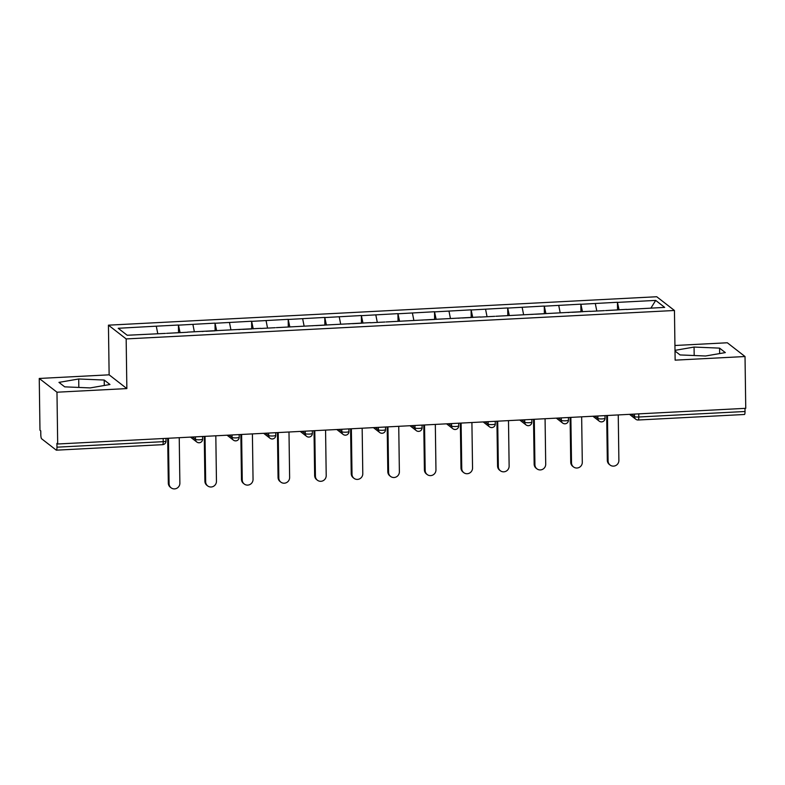 <?xml version="1.0" encoding="UTF-8"?>
<svg xmlns="http://www.w3.org/2000/svg" width="785" height="785" viewBox="0 0 785 785"><rect width="100%" height="100%" fill="white"/><g stroke="black" fill="none" stroke-linecap="round" stroke-linejoin="round"><path stroke-width="1.18" d="M39.25 378.458L56.971 392.206L126.856 388.585L109.135 374.828L39.25 378.458L39.976 430.239L40.751 430.847L40.8 434.625A3.601 0.756 -93 0 0 41.625 438.776L56.245 450.119A3.601 0.756 -93 0 0 56.383 450.168A3.601 0.756 -93 0 0 56.971 447.175L56.912 443.397L57.688 443.996L745.75 408.318L745.024 356.527L727.312 342.77L674.933 345.488M109.135 374.828L108.438 325.167L656.731 296.74L674.452 310.487L126.159 338.924L108.438 325.167M166.567 333.34L187.546 332.251M165.449 333.399L127.19 335.254L118.201 328.277L156.156 326.187L178.43 325.029L178.538 332.693M180.079 332.644L178.43 325.029M178.588 325.147L215.011 323.126L215.119 330.799M216.66 330.74L215.011 323.126M215.168 323.253L251.602 321.232L251.71 328.905M253.241 328.846L251.602 321.232M251.759 321.35L288.183 319.338L288.291 327.002M289.832 326.952L288.183 319.338M288.34 319.456L324.764 317.434L324.872 325.108M326.413 325.049L324.764 317.434M324.921 317.562L361.355 315.541L361.463 323.214M362.994 323.155L361.355 315.541M361.502 315.658L397.936 313.647L398.044 321.31M399.575 321.261L397.936 313.647M398.093 313.764L434.517 311.743L434.625 319.416M436.166 319.358L434.517 311.743M434.674 311.871L471.108 309.849L471.206 317.523M472.747 317.464L471.108 309.849M471.255 309.967L507.689 307.955L507.797 315.619M509.328 315.57L507.689 307.955M507.846 308.073L544.27 306.052L544.378 313.725M545.918 313.666L544.27 306.052M544.427 306.179L580.851 304.158L580.959 311.831M582.499 311.773L580.851 304.158M581.008 304.276L617.442 302.264L617.55 309.928M619.08 309.879L617.442 302.264M617.599 302.382L655.701 300.41L664.689 307.386L626.548 309.486M605.578 310.575L626.577 309.359M604.46 310.634L589.967 311.39M495.826 316.267L589.996 311.252M494.707 316.326L480.214 317.081M386.073 321.958L480.243 316.944M384.954 322.017L370.461 322.772M276.32 327.649L370.491 322.635M275.201 327.708L260.708 328.464M187.576 332.124L260.738 328.326M194.356 331.77L192.894 324.401M230.937 329.877L229.475 322.507M267.528 327.983L266.056 320.614M304.109 326.079L302.647 318.71M340.69 324.185L339.228 316.816M377.271 322.282L375.809 314.922M413.862 320.388L412.4 313.019M450.443 318.494L448.981 311.125M487.024 316.59L485.562 309.231M523.615 314.697L522.143 307.327M560.196 312.803L558.734 305.434M596.777 310.899L595.315 303.54M638.755 413.862L638.794 417.002L745.024 411.497L744.985 408.357M745.024 411.497A3.601 0.756 87 0 1 744.435 414.49L638.205 420.004A3.601 0.756 87 0 0 638.794 417.002A3.601 0.628 179.2 0 1 634.506 416.59L634.466 414.087M650.922 308.093L655.701 300.41M56.971 392.206L57.688 443.996M126.856 388.585L126.159 338.924M674.452 310.487L675.139 360.148L745.024 356.527M157.775 333.674L156.303 326.305M675.012 351.023L680.065 354.938L705.578 355.998L725.33 352.593L719.57 348.128L694.068 347.068L675.002 350.355M104.209 380.038L78.706 378.978L58.953 382.383L64.704 386.848L90.216 387.918L109.969 384.503L104.209 380.038L104.287 385.484M694.185 355.526L694.068 347.068M719.649 353.574L719.57 348.128M78.824 387.437L78.706 378.978M610.102 465.054L609.327 464.455A5.524 5.318 -52.2 0 1 607.315 460.373L608.09 460.972A5.524 5.318 127.8 0 0 615.842 465.495A5.524 5.318 127.8 0 0 618.884 460.412L618.246 414.922M608.611 310.418L617.648 309.928M608.09 460.972L607.453 415.481M607.315 460.373L606.687 415.52M573.511 466.957L572.736 466.349A5.524 5.318 -52.2 0 1 570.734 462.267L571.509 462.865A5.524 5.318 127.8 0 0 579.261 467.389A5.524 5.318 127.8 0 0 582.293 462.306L581.656 416.825M572.039 312.293L581.067 311.822M568.988 312.469L567.849 312.509M571.509 462.865L570.872 417.385M570.734 462.267L570.106 417.424M536.93 468.851L536.155 468.252A5.524 5.318 -52.2 0 1 534.153 464.161L534.928 464.769A5.524 5.318 127.8 0 0 542.68 469.293A5.524 5.318 127.8 0 0 545.712 464.21L545.075 418.719M535.448 314.216L544.486 313.745M532.407 314.373L531.259 314.402M534.928 464.769L534.291 419.278M534.153 464.161L533.525 419.318M500.349 470.745L499.574 470.146A5.524 5.318 -52.2 0 1 497.562 466.064L498.338 466.663A5.524 5.318 127.8 0 0 506.099 471.186A5.524 5.318 127.8 0 0 509.131 466.104L508.494 420.613M498.858 316.11L507.895 315.619M498.338 466.663L497.71 421.172M497.562 466.064L496.934 421.211M463.758 472.649L462.993 472.04A5.524 5.318 -52.2 0 1 460.981 467.958L461.757 468.557A5.524 5.318 127.8 0 0 469.508 473.09A5.524 5.318 127.8 0 0 472.541 467.997L471.913 422.516M462.286 317.984L471.314 317.513M459.235 318.161L458.097 318.2M461.757 468.557L461.119 423.076M460.981 467.958L460.353 423.115M427.177 474.542L426.402 473.944A5.524 5.318 -52.2 0 1 424.4 469.852L425.176 470.46A5.524 5.318 127.8 0 0 432.927 474.984A5.524 5.318 127.8 0 0 435.96 469.901L435.322 424.41M425.696 319.907L434.733 319.436M422.654 320.064L421.506 320.094M425.176 470.46L424.538 424.97M424.4 469.852L423.772 425.009M390.596 476.436L389.821 475.838A5.524 5.318 -52.2 0 1 387.81 471.756L388.585 472.354A5.524 5.318 127.8 0 0 396.346 476.878A5.524 5.318 127.8 0 0 399.379 471.795L398.741 426.304M389.105 321.801L398.142 321.31M388.585 472.354L387.957 426.863M387.81 471.756L387.191 426.903M354.015 478.34L353.24 477.731A5.524 5.318 -52.2 0 1 351.229 473.649L352.004 474.248A5.524 5.318 127.8 0 0 359.756 478.781A5.524 5.318 127.8 0 0 362.788 473.689L362.16 428.208M352.534 323.675L361.561 323.204M349.492 323.852L348.344 323.891M352.004 474.248L351.366 428.767M351.229 473.649L350.601 428.806M317.425 480.234L316.649 479.635A5.524 5.318 -52.2 0 1 314.648 475.543L315.423 476.152A5.524 5.318 127.8 0 0 323.175 480.675A5.524 5.318 127.8 0 0 326.207 475.592L325.569 430.101M315.943 325.598L324.98 325.127M312.901 325.755L311.763 325.785M315.423 476.152L314.785 430.661M314.648 475.543L314.02 430.7M280.844 482.127L280.068 481.529A5.524 5.318 -52.2 0 1 278.057 477.447L278.832 478.045A5.524 5.318 127.8 0 0 286.594 482.569A5.524 5.318 127.8 0 0 289.626 477.486L288.988 431.995M279.362 327.492L288.389 327.002M278.832 478.045L278.204 432.555M278.057 477.447L277.439 432.604M244.263 484.031L243.487 483.423A5.524 5.318 -52.2 0 1 241.476 479.341L242.251 479.939A5.524 5.318 127.8 0 0 250.003 484.473A5.524 5.318 127.8 0 0 253.045 479.38L252.407 433.899M242.781 329.366L251.818 328.925M239.739 329.543L238.591 329.582M242.251 479.939L241.613 434.458M241.476 479.341L240.848 434.498M207.672 485.925L206.897 485.326A5.524 5.318 -52.2 0 1 204.895 481.234L205.67 481.843A5.524 5.318 127.8 0 0 213.422 486.366A5.524 5.318 127.8 0 0 216.454 481.284L215.816 435.793M206.19 331.29L215.227 330.819M203.148 331.447L202.01 331.476M205.67 481.843L205.032 436.352M204.895 481.234L204.267 436.391M171.091 487.819L170.316 487.22A5.524 5.318 -52.2 0 1 168.314 483.138L169.089 483.737A5.524 5.318 127.8 0 0 176.841 488.26A5.524 5.318 127.8 0 0 179.873 483.177L179.235 437.687M169.609 333.183L178.637 332.693M169.089 483.737L168.451 438.246M168.314 483.138L167.686 438.295M56.971 447.175L163.201 441.67L163.162 438.521M162.475 444.614A3.601 0.756 -93 0 0 162.613 444.663A3.601 0.756 -93 0 0 163.201 441.67A3.601 0.628 -0.8 0 0 166.027 441.013A3.601 3.601 0 0 1 162.613 444.663L56.383 450.168M631.483 414.235L634.506 416.59A3.601 3.464 -52.2 0 0 635.811 419.249A3.601 3.601 0 0 0 638.205 420.004M638.068 419.946A3.601 3.464 -52.2 0 1 635.811 419.249L629.491 414.343M594.893 416.138L597.915 418.483A3.601 0.628 179.2 0 0 602.213 418.905A3.601 0.628 -0.8 0 0 605.039 418.248A3.601 3.601 0 0 1 599.23 421.143A3.601 3.464 -52.2 0 1 597.915 418.483L597.885 415.981M558.312 418.032L561.334 420.377L561.295 417.875M521.731 419.926L524.753 422.281L524.714 419.779M485.14 421.83L488.162 424.175L488.133 421.673M448.559 423.723L451.581 426.069L451.552 423.566M411.978 425.617L415 427.972L414.961 425.47M375.387 427.521L378.409 429.866L378.38 427.364M338.806 429.415L341.828 431.76L341.799 429.258M302.225 431.318L305.247 433.663L305.208 431.161M265.644 433.212L268.666 435.557L268.627 433.055M229.053 435.106L232.075 437.451L232.046 434.949M192.472 437.01L195.494 439.355L195.455 436.852M601.487 421.849A3.601 3.464 -52.2 0 1 599.23 421.143L592.901 416.236M565.622 420.799A3.601 0.628 -0.8 0 0 568.458 420.152A3.601 3.601 0 0 1 562.639 423.046A3.601 3.464 -52.2 0 1 561.334 420.377A3.601 0.628 179.2 0 0 565.622 420.799M564.906 423.743A3.601 3.464 -52.2 0 1 562.639 423.046L556.32 418.14M529.041 422.693A3.601 0.628 -0.8 0 0 531.867 422.045A3.601 3.601 0 0 1 526.058 424.94A3.601 3.464 -52.2 0 1 524.753 422.281A3.601 0.628 179.2 0 0 529.041 422.693M528.315 425.637A3.601 3.464 -52.2 0 1 526.058 424.94L519.739 420.034M492.46 424.597A3.601 0.628 -0.8 0 0 495.286 423.939A3.601 3.601 0 0 1 489.477 426.834A3.601 3.464 -52.2 0 1 488.162 424.175A3.601 0.628 179.2 0 0 492.46 424.597M491.734 427.54A3.601 3.464 -52.2 0 1 489.477 426.834L483.158 421.928M455.879 426.49A3.601 0.628 -0.8 0 0 458.705 425.843A3.601 3.601 0 0 1 452.886 428.738A3.601 3.464 -52.2 0 1 451.581 426.069A3.601 0.628 179.2 0 0 455.879 426.49M455.153 429.434A3.601 3.464 -52.2 0 1 452.886 428.738L446.567 423.831M419.288 428.384A3.601 0.628 -0.8 0 0 422.114 427.737A3.601 3.601 0 0 1 416.305 430.631A3.601 3.464 -52.2 0 1 415 427.972A3.601 0.628 179.2 0 0 419.288 428.384M418.562 431.338A3.601 3.464 -52.2 0 1 416.305 430.631L409.986 425.725M382.707 430.288A3.601 0.628 -0.8 0 0 385.533 429.63A3.601 3.601 0 0 1 379.724 432.525A3.601 3.464 -52.2 0 1 378.409 429.866A3.601 0.628 179.2 0 0 382.707 430.288M381.981 433.232A3.601 3.464 -52.2 0 1 379.724 432.525L373.405 427.619M346.126 432.182A3.601 0.628 -0.8 0 0 348.952 431.534A3.601 3.601 0 0 1 343.143 434.429A3.601 3.464 -52.2 0 1 341.828 431.76A3.601 0.628 179.2 0 0 346.126 432.182M345.4 435.125A3.601 3.464 -52.2 0 1 343.143 434.429L336.814 429.523M309.535 434.076A3.601 0.628 -0.8 0 0 312.361 433.428A3.601 3.601 0 0 1 306.552 436.323A3.601 3.464 -52.2 0 1 305.247 433.663A3.601 0.628 179.2 0 0 309.535 434.076M308.809 437.029A3.601 3.464 -52.2 0 1 306.552 436.323L300.233 431.416M272.954 435.979A3.601 0.628 -0.8 0 0 275.78 435.322A3.601 3.601 0 0 1 269.971 438.216A3.601 3.464 -52.2 0 1 268.666 435.557A3.601 0.628 179.2 0 0 272.954 435.979M272.228 438.923A3.601 3.464 -52.2 0 1 269.971 438.216L263.652 433.31M236.373 437.873A3.601 0.628 -0.8 0 0 239.199 437.225A3.601 3.601 0 0 1 233.39 440.12A3.601 3.464 -52.2 0 1 232.075 437.451A3.601 0.628 179.2 0 0 236.373 437.873M235.647 440.817A3.601 3.464 -52.2 0 1 233.39 440.12L227.061 435.214M199.782 439.767A3.601 0.628 -0.8 0 0 202.618 439.119A3.601 3.601 0 0 1 196.799 442.014A3.601 3.464 -52.2 0 1 195.494 439.355A3.601 0.628 179.2 0 0 199.782 439.767M199.066 442.72A3.601 3.464 -52.2 0 1 196.799 442.014L190.48 437.108M604.999 415.608L605.039 418.248M568.418 417.512L568.458 420.152M531.828 419.406L531.867 422.045M495.247 421.3L495.286 423.939M458.666 423.203L458.705 425.843M422.085 425.097L422.114 427.737M385.494 426.991L385.533 429.63M348.913 428.895L348.952 431.534M312.332 430.788L312.361 433.428M275.741 432.682L275.78 435.322M239.16 434.586L239.199 437.225M202.579 436.48L202.618 439.119M165.988 438.373L166.027 441.013"/></g></svg>
